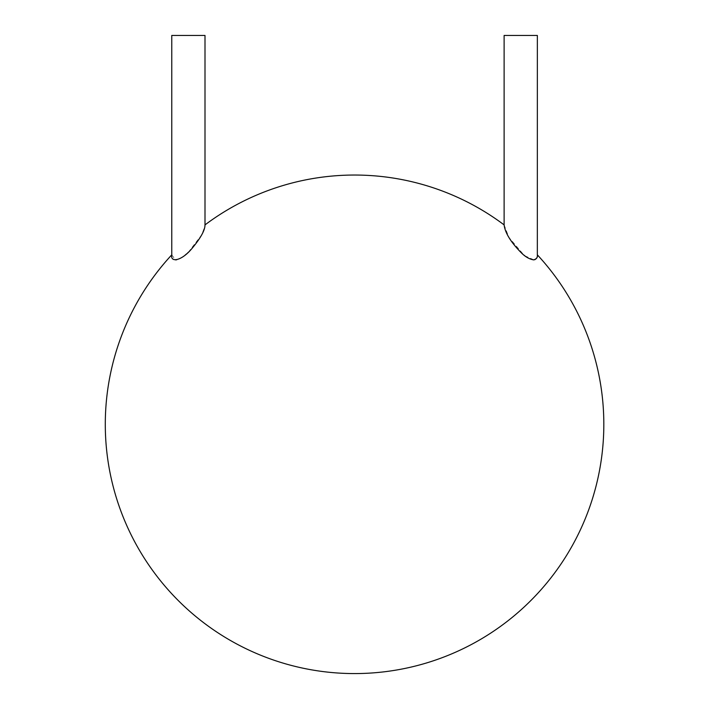 <?xml version="1.0" encoding="UTF-8"?>
<svg xmlns="http://www.w3.org/2000/svg" width="709" height="709" viewBox="0 0 709 709"><rect width="100%" height="100%" fill="white"/><g stroke="black" fill="none" stroke-linecap="round" stroke-linejoin="round"><path stroke-width="0.53" stroke-dasharray="3.54 2.66" d="M504.117 35.45L537.351 35.45M504.117 224.895L508.902 237.426L524.004 255.143M524.793 255.772L533.877 259.866M535.286 259.476L536.199 258.758M536.536 258.306L537.333 255.515M171.764 254.841L175.477 259.884M176.665 259.795L182.984 256.773M183.835 256.153L185.111 255.143M186.635 253.84L187.708 252.865M188.328 252.271L201.613 234.98L204.883 226.331M171.764 35.45L204.998 35.45"/><path stroke-width="1.06" d="M537.333 255.515L537.351 35.45L504.117 35.45L504.117 224.895C505.047 232.694 510.586 241.804 520.734 252.227C524.961 256.649 529.304 259.202 533.744 259.875C536.642 258.882 537.847 257.207 537.351 254.841A249.267 249.267 0 0 1 445.58 656.366A249.267 249.267 0 0 1 171.764 254.841L171.764 35.45L204.998 35.45L204.998 224.895A249.267 249.267 0 0 1 504.117 224.895M524.004 255.143L524.793 255.772M533.877 259.866L535.286 259.476M536.199 258.758L536.536 258.306M204.883 226.331L204.998 224.895C205.052 230.133 200.709 237.994 191.971 248.478C181.628 261.001 170.231 262.915 171.764 254.841M175.477 259.884L176.665 259.795M182.984 256.773L183.835 256.153M185.111 255.143L186.635 253.84M187.708 252.865L188.328 252.271"/></g></svg>
